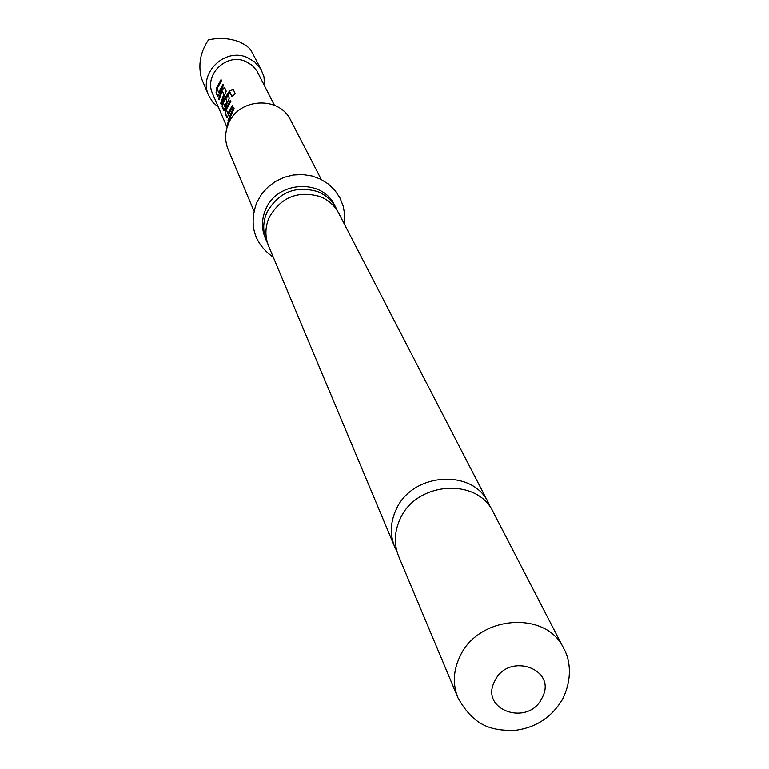 <?xml version="1.0" encoding="UTF-8"?>
<svg xmlns="http://www.w3.org/2000/svg" width="769" height="769" viewBox="0 0 769 769"><rect width="100%" height="100%" fill="white"/><g stroke="black" fill="none" stroke-linecap="round" stroke-linejoin="round"><path stroke-width="1.15" d="M227.72 125.53L227.893 122.829L228.172 124.386M228.066 124.645L228.105 123.54M490.593 507.675L488.498 502.926C472.752 468.196 411.857 472.541 396.025 509.809C390.296 522.372 389.835 534.686 394.651 546.759L396.939 551.411M337.331 210.764L336.12 208.178C332.035 200.488 325.845 194.951 317.549 191.577C295.411 185.339 278.551 192.24 266.987 212.273C262.844 221.876 262.652 231.363 266.401 240.745L267.612 243.331M218.463 107.333L212.686 102.046L208.649 95.375C198.046 73.411 224.798 47.188 247.358 57.55L254.674 61.885L261.027 69.354L263.998 76.881L264.574 85.801M261.7 70.594L250.502 49.447L246.301 45.582L239.524 41.93C229.393 38.142 219.04 37.47 208.476 39.911C200.296 52.013 197.969 64.875 201.497 78.486L208.649 95.375M223.548 85.215L217.685 96.461L216.079 92.761L216.502 88.05L221.039 79.63L221.501 80.668L217.127 88.57L218.569 92.299L223.077 84.167L223.548 85.215M224.529 87.387L226.192 91.098L221.155 104.44L220.684 103.354L223.75 94.414L222.222 90.973L219.107 99.73L218.646 98.663L221.857 89.598L224.529 87.387M231.902 96.442L229.729 92.299L223.26 102.546L224.769 106.41L226.922 101.556L225.548 98.461L227.941 94.991L229.335 98.086L223.808 110.525L222.135 106.689L222.558 101.873L229.604 90.713L233.142 89.223L235.218 93.731L231.902 96.442M233.007 106.247L226.951 117.763L225.25 113.85L225.682 108.987L230.354 100.335L230.844 101.431L226.336 109.554L227.864 113.495L232.507 105.142L233.007 106.247M234.074 108.621L228.46 121.223L227.97 120.089L233.574 107.516L234.074 108.621M227.086 127.404L212.657 93.828C203.487 75.074 226.326 52.571 245.628 61.433L251.924 65.173L256.74 70.585L274.427 105.286M400.063 519.113C416.039 481.586 477.405 477.174 493.256 512.135L563.639 648.286C546.355 610.009 477.905 615.392 459.785 656.793C453.229 670.751 452.605 684.381 457.891 697.675L398.659 556.323C393.815 544.173 394.286 531.764 400.063 519.113M394.651 546.759L268.602 246.013C264.844 236.583 265.036 227.038 269.208 217.396C280.848 197.249 297.805 190.308 320.067 196.566C328.411 199.959 334.63 205.525 338.745 213.253L488.498 502.926M253.924 210.994L228.105 149.388C224.702 140.862 224.836 132.258 228.518 123.588C238.621 97.855 279.416 95.702 290.634 120.175L321.307 179.523M266.401 240.745L265.132 237.727C261.393 228.374 261.595 218.905 265.709 209.341C277.051 180.975 322.336 178.398 334.621 205.265L336.12 208.178M228.566 120.579L227.97 120.089M228.374 120.137L233.757 107.92M228.374 113.408L232.69 105.545M227.297 117.676L225.653 113.899L225.682 108.987M226.067 109.092L230.537 100.739M232.007 96.336L229.969 92.174M224.144 110.428L222.539 106.728L222.952 101.979L229.604 90.713M229.873 91.002L233.276 89.502M224.759 106.41L227.268 101.739L225.548 98.461M225.894 98.653L228.124 95.385M219.213 99.095L221.857 89.598M222.203 89.79L224.606 87.57M221.261 103.805L224.096 94.597L222.222 90.973M219.059 92.222L223.26 84.561M218.012 96.356L216.474 92.799L216.502 88.05M216.877 88.147L221.212 80.024M494.707 681.209C508.194 651.401 557.986 669.001 542.135 697.752C528.755 727.234 479.125 710.143 494.707 681.209M457.891 697.675C474.886 728.166 493.602 730.3 513.894 730.492C535.234 728.089 551.45 717.679 562.533 699.281C574.193 675.778 568.445 656.236 563.639 648.286M344.397 224.173L344.762 215.109L343.253 206.227L339.927 197.873L334.919 190.395L328.421 184.079L320.673 179.196L311.993 175.976L302.746 174.553L293.306 175.005L284.088 177.331L275.485 181.426L267.881 187.127L261.595 194.163L256.875 202.247M273.36 257.355C254.154 243.485 248.627 225.192 256.759 202.497"/></g></svg>
